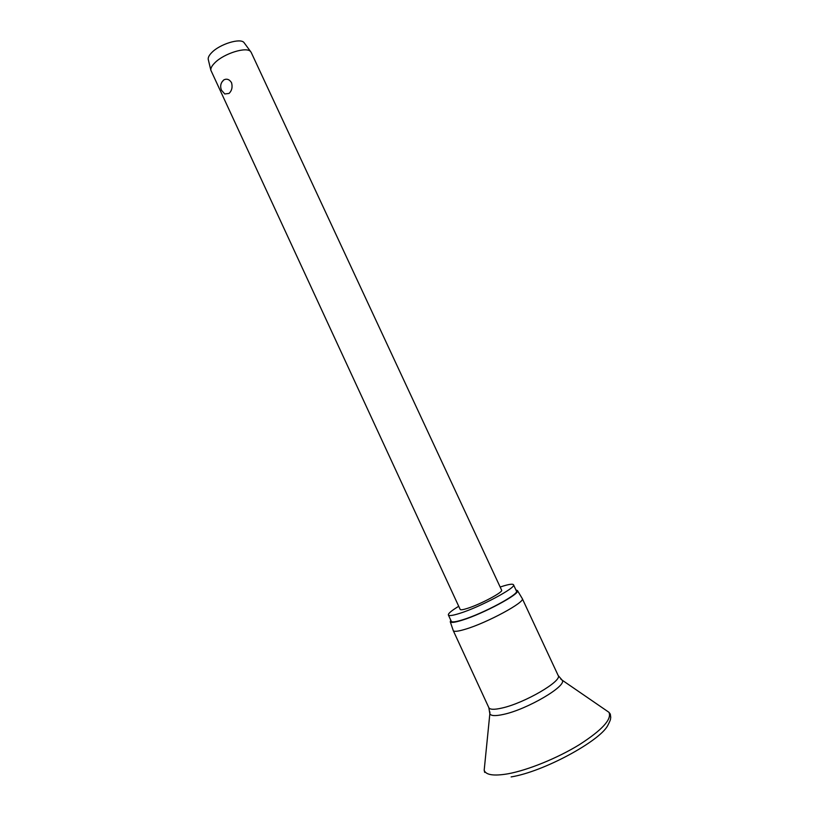<?xml version="1.0" encoding="UTF-8"?>
<svg xmlns="http://www.w3.org/2000/svg" width="819" height="819" viewBox="0 0 819 819"><rect width="100%" height="100%" fill="white"/><g stroke="black" fill="none" stroke-linecap="round" stroke-linejoin="round"><path stroke-width="1.23" d="M522.164 598.402L522.276 598.587C525.675 601.924 487.008 622.88 465.387 629.217C458.108 631.418 454.064 631.889 453.276 630.62L453.204 630.415M515.919 589.946L517.485 590.601C520.659 593.652 482.964 613.902 461.998 620.249C454.924 622.44 451.013 622.962 450.266 621.805L450.778 620.188M500.174 587.049L501.136 586.721C508.568 584.285 512.684 583.63 513.503 584.766C516.676 587.489 480.047 607.074 459.705 613.37C452.805 615.55 449.027 616.093 448.372 614.987C448.044 613.564 451.494 610.657 458.722 606.295M513.503 584.766L516.431 591.042C519.686 593.929 483.077 613.626 462.684 619.799C455.763 621.949 451.965 622.44 451.279 621.283L448.372 614.987M251.218 52.457L250.706 51.689C247.01 46.325 223.966 53.389 214.844 62.807C211.937 65.684 210.606 68.141 210.831 70.188L460.176 609.428C460.606 610.135 463.052 609.776 467.506 608.353C480.456 604.32 503.572 591.963 501.627 590.182L251.218 52.457M221.949 81.982L223.925 79.822C226.914 78.45 229.453 79.412 231.542 82.699C232.719 87.101 231.879 90.684 229.023 93.438L224.775 93.97L221.468 90.213C219.891 86.118 220.71 82.658 223.925 79.822M244.41 43.11L244.062 42.649C240.653 37.715 219.942 44.001 211.783 52.539C209.183 55.16 207.995 57.402 208.221 59.285L208.354 59.848M605.128 709.674L608.957 712.305C612.049 719.195 602.2 729.975 579.432 744.635C557.504 758.148 527.764 770.218 507.913 773.812C493.724 776.207 485.821 775.02 484.183 770.229L484.643 765.601M560.739 679.043L562.162 680.169C567.434 685.718 527.201 709.428 503.49 714.403C495.423 716.185 490.868 715.97 489.844 713.748L489.895 711.926M511.138 776.914C543.888 771.652 599.099 741.267 607.534 725.921C611.66 717.874 610.114 719.614 610.759 717.495L610.298 714.096L608.957 712.305L562.162 680.169L558.169 675.491C562.714 680.824 524.355 703.224 501.852 708.066C494.256 709.797 489.916 709.663 488.841 707.677L453.255 630.599M484.674 772.409L484.183 770.229L489.844 713.748L488.841 707.677M558.169 675.491L522.266 598.566L517.485 590.601M244.062 42.649L250.706 51.689M208.221 59.285L210.831 70.188M450.266 621.805L453.276 630.62"/></g></svg>
